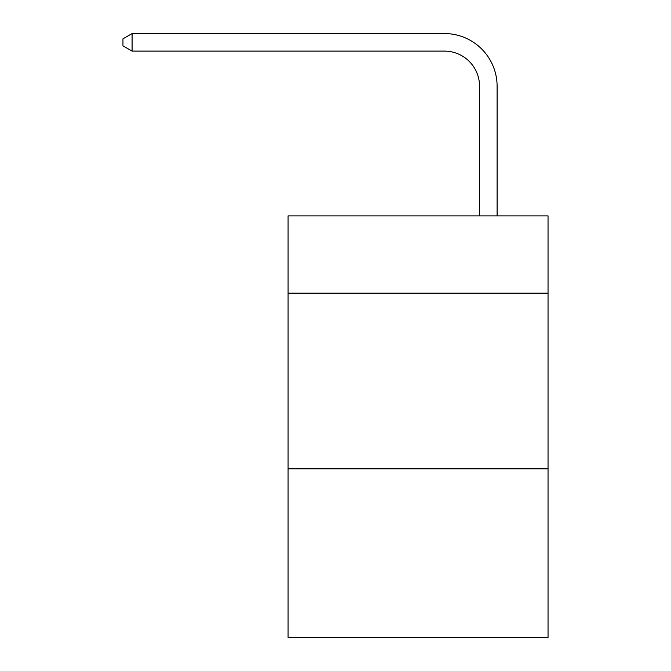 <?xml version="1.0" encoding="UTF-8"?>
<svg xmlns="http://www.w3.org/2000/svg" width="671" height="671" viewBox="0 0 671 671"><rect width="100%" height="100%" fill="white"/><g stroke="black" fill="none" stroke-linecap="round" stroke-linejoin="round"><path stroke-width="1.01" d="M548.039 293.168L548.039 215.877L288.077 215.877L288.077 293.168L548.039 293.168L548.039 637.45L288.077 637.45L288.077 293.168M548.039 468.819L288.077 468.819M479.539 215.877L479.539 86.249A35.127 35.127 47.5 0 0 444.403 51.113L132.095 51.113L122.961 45.846L122.961 38.817L132.095 33.55L444.403 33.55A52.699 52.699 -132.5 0 1 497.102 86.249L497.102 215.877M479.539 86.249A35.127 35.127 47.5 0 0 444.403 51.113A35.127 35.127 47.5 0 1 479.539 86.249A35.127 35.127 47.5 0 0 444.403 51.113A35.127 35.127 47.5 0 1 479.539 86.249A35.127 35.127 47.5 0 0 444.403 51.113A35.127 35.127 47.5 0 1 479.539 86.249A35.127 35.127 47.5 0 0 444.403 51.113A35.127 35.127 47.5 0 1 479.539 86.249A35.127 35.127 47.5 0 0 444.403 51.113A35.127 35.127 47.5 0 1 479.539 86.249A35.127 35.127 47.5 0 0 444.403 51.113A35.127 35.127 47.5 0 1 479.539 86.249A35.127 35.127 47.5 0 0 444.403 51.113A35.127 35.127 47.5 0 1 479.539 86.249A35.127 35.127 47.5 0 0 444.403 51.113A35.127 35.127 47.5 0 1 479.539 86.249A35.127 35.127 47.5 0 0 444.403 51.113A35.127 35.127 47.5 0 1 479.539 86.249A35.127 35.127 47.5 0 0 444.403 51.113A35.127 35.127 47.5 0 1 479.539 86.249A35.127 35.127 47.5 0 0 444.403 51.113A35.127 35.127 47.5 0 1 479.539 86.249A35.127 35.127 47.5 0 0 444.403 51.113A35.127 35.127 47.5 0 1 479.539 86.249A35.127 35.127 47.5 0 0 444.403 51.113A35.127 35.127 47.5 0 1 479.539 86.249A35.127 35.127 47.5 0 0 444.403 51.113A35.127 35.127 47.5 0 1 479.539 86.249A35.127 35.127 47.5 0 0 444.403 51.113A35.127 35.127 47.5 0 1 479.539 86.249A35.127 35.127 47.5 0 0 444.403 51.113A35.127 35.127 47.5 0 1 479.539 86.249A35.127 35.127 47.5 0 0 444.403 51.113A35.127 35.127 47.5 0 1 479.539 86.249A35.127 35.127 47.5 0 0 444.403 51.113A35.127 35.127 47.5 0 1 479.539 86.249A35.127 35.127 47.5 0 0 444.403 51.113A35.127 35.127 47.5 0 1 479.539 86.249A35.127 35.127 47.5 0 0 444.403 51.113A35.127 35.127 47.5 0 1 479.539 86.249A35.127 35.127 47.5 0 0 444.403 51.113A35.127 35.127 47.5 0 1 479.539 86.249A35.127 35.127 47.5 0 0 444.403 51.113A35.127 35.127 47.5 0 1 479.539 86.249A35.127 35.127 47.5 0 0 444.403 51.113A35.127 35.127 47.5 0 1 479.539 86.249A35.127 35.127 47.5 0 0 444.403 51.113A35.127 35.127 47.5 0 1 479.539 86.249A35.127 35.127 47.5 0 0 444.403 51.113A35.127 35.127 47.5 0 1 479.539 86.249A35.127 35.127 47.5 0 0 444.403 51.113A35.127 35.127 47.5 0 1 479.539 86.249A35.127 35.127 47.5 0 0 444.403 51.113A35.127 35.127 47.5 0 1 479.539 86.249A35.127 35.127 47.5 0 0 444.403 51.113A35.127 35.127 47.5 0 1 479.539 86.249A35.127 35.127 47.5 0 0 444.403 51.113A35.127 35.127 47.5 0 1 479.539 86.249A35.127 35.127 47.5 0 0 444.403 51.113M132.095 51.113L132.095 33.55L444.403 33.55"/></g></svg>

